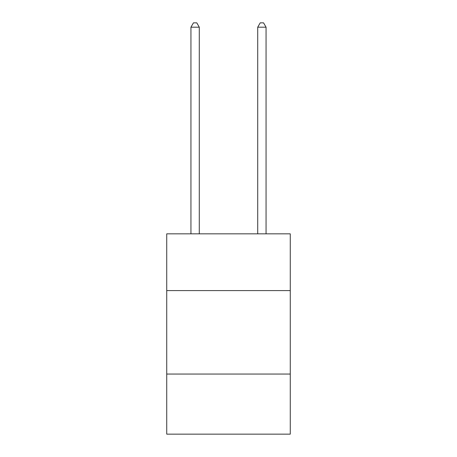 <?xml version="1.0" encoding="UTF-8"?>
<svg xmlns="http://www.w3.org/2000/svg" width="457" height="457" viewBox="0 0 457 457"><rect width="100%" height="100%" fill="white"/><g stroke="black" fill="none" stroke-linecap="round" stroke-linejoin="round"><path stroke-width="0.69" d="M290.264 290.595L290.264 233.841L166.736 233.841L166.736 290.595L290.264 290.595L290.264 434.15L166.736 434.15L166.736 290.595M290.264 374.06L166.736 374.06M199.286 233.841L199.286 27.192L190.94 27.192L190.94 233.841M190.94 27.192L193.448 22.85L196.784 22.85L199.286 27.192M266.06 233.841L266.06 27.192L257.714 27.192L257.714 233.841M257.714 27.192L260.216 22.85L263.552 22.85L266.06 27.192"/></g></svg>
